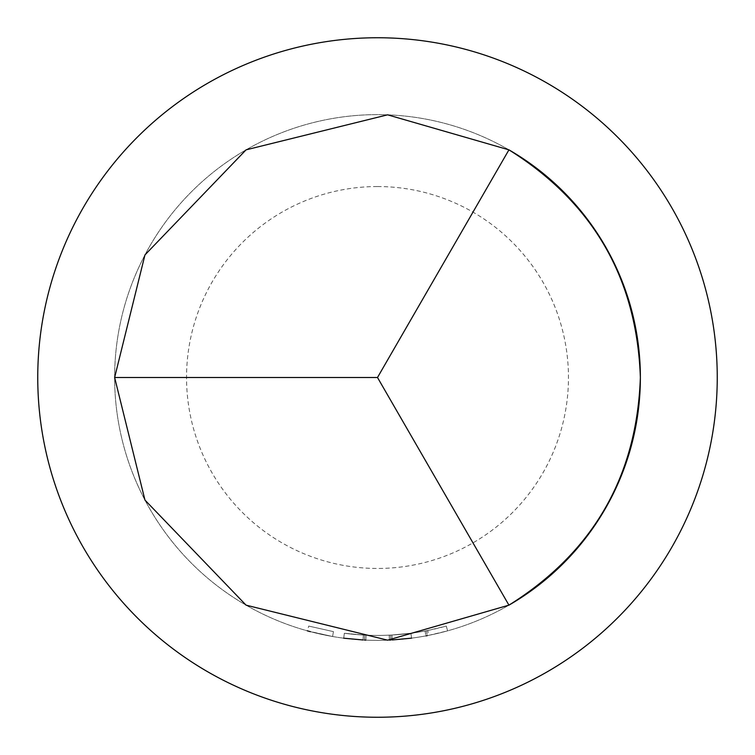 <?xml version="1.0" encoding="UTF-8"?>
<svg xmlns="http://www.w3.org/2000/svg" width="755" height="755" viewBox="0 0 755 755"><rect width="100%" height="100%" fill="white"/><g stroke="black" fill="none" stroke-linecap="round" stroke-linejoin="round"><path stroke-width="0.57" stroke-dasharray="3.77 2.83" d="M310.475 631.68L332.587 636.503L333.436 631.624L308.719 626.074L333.436 631.624L332.587 636.503L307.389 630.85L308.719 626.074M377.5 37.75A339.75 339.75 0 0 1 717.25 377.5A339.75 339.75 0 0 1 377.5 717.25A339.75 339.75 0 0 1 37.75 377.5A339.75 339.75 0 0 1 377.5 37.75A339.75 339.75 0 0 0 37.75 377.5A339.75 339.75 0 0 0 377.5 717.25A339.75 339.75 0 0 0 717.25 377.5A339.75 339.75 0 0 0 377.5 37.75A339.75 339.75 0 0 0 37.75 377.5A339.75 339.75 0 0 0 377.5 717.25A339.75 339.75 0 0 0 717.25 377.5A339.75 339.75 0 0 0 377.5 37.75A339.75 339.75 0 0 0 37.75 377.5A339.75 339.75 0 0 0 377.5 717.25M508.936 605.151A262.872 262.872 0 0 1 114.628 377.5A262.872 262.872 0 0 1 508.936 149.849M391.939 635.012L392.213 639.957L391.939 635.012L410.928 633.237L391.939 635.012A257.908 257.908 0 0 1 344.346 633.275L343.704 638.192L344.346 633.275A257.908 257.908 0 0 0 389.212 635.144L390.571 635.078L390.826 640.032L390.571 635.078A257.908 257.908 0 0 0 410.928 633.237A257.908 257.908 0 0 1 363.334 635.021L363.061 639.976L363.334 635.021A257.908 257.908 0 0 0 391.939 635.012A257.908 257.908 0 0 1 344.346 633.275L343.704 638.192L344.346 633.275A257.908 257.908 0 0 0 389.212 635.144L390.571 635.078L389.212 635.144A257.908 257.908 0 0 1 366.062 635.163L365.835 640.117L366.062 635.163A257.908 257.908 0 0 0 410.928 633.237A257.908 257.908 0 0 1 344.346 633.275L343.704 638.192L344.346 633.275L363.334 635.021L344.346 633.275A257.908 257.908 0 0 0 410.928 633.237A257.908 257.908 0 0 1 366.062 635.163L364.693 635.097L366.062 635.163L364.693 635.097L366.062 635.163L365.835 640.117L364.448 640.051L365.835 640.117A262.872 262.872 0 0 0 411.569 638.154L392.213 639.957L411.569 638.154A262.872 262.872 0 0 1 363.061 639.976L343.704 638.192A262.872 262.872 0 0 0 392.213 639.957A262.872 262.872 0 0 1 343.704 638.192A262.872 262.872 0 0 0 389.438 640.098L390.826 640.032L389.438 640.098A262.872 262.872 0 0 1 343.704 638.192L363.061 639.976A262.872 262.872 0 0 0 411.569 638.154A262.872 262.872 0 0 1 365.835 640.117A262.872 262.872 0 0 0 425.971 635.861L427.33 635.606A262.872 262.872 0 0 0 447.611 630.85L428.689 635.342A262.872 262.872 0 0 1 363.061 639.976A262.872 262.872 0 0 0 392.213 639.957L391.939 635.012L410.928 633.237L411.569 638.154A262.872 262.872 0 0 1 390.826 640.032L389.438 640.098A262.872 262.872 0 0 1 365.835 640.117L364.448 640.051L365.835 640.117L364.448 640.051L364.693 635.097L364.448 640.051L364.693 635.097L366.062 635.163L365.835 640.117A262.872 262.872 0 0 0 411.569 638.154A262.872 262.872 0 0 1 363.061 639.976L343.704 638.192A262.872 262.872 0 0 0 411.569 638.154A262.872 262.872 0 0 1 363.061 639.976L363.334 635.021A257.908 257.908 0 0 0 410.928 633.237L411.569 638.154A262.872 262.872 0 0 1 365.835 640.117L365.571 640.098M343.704 638.192L344.346 633.275L343.704 638.192A262.872 262.872 0 0 0 411.569 638.154L410.928 633.237L411.569 638.154M640.372 377.5A262.872 262.872 0 0 1 377.5 640.372A262.872 262.872 0 0 1 114.628 377.5A262.872 262.872 0 0 1 377.5 114.628A262.872 262.872 0 0 1 640.372 377.5M364.448 640.051L364.693 635.097L364.448 640.051L364.693 635.097L366.062 635.163A257.908 257.908 0 0 0 410.928 633.237A257.908 257.908 0 0 1 366.062 635.163L365.835 640.117L366.062 635.163A257.908 257.908 0 0 0 425.056 630.991L426.386 630.736A257.908 257.908 0 0 0 446.28 626.074L447.611 630.85L446.28 626.074L427.726 630.472L428.689 635.342M363.061 639.976L363.334 635.021A257.908 257.908 0 0 0 410.928 633.237A257.908 257.908 0 0 1 363.334 635.021L363.061 639.976L363.334 635.021A257.908 257.908 0 0 0 427.726 630.472M389.212 635.144L389.438 640.098M425.056 630.991L425.971 635.861M426.386 630.736L427.33 635.606L426.386 630.736M377.5 186.542A190.958 190.958 0 0 1 568.458 377.5A190.958 190.958 0 0 1 377.5 568.458A190.958 190.958 0 0 1 186.542 377.5A190.958 190.958 0 0 1 377.5 186.542"/><path stroke-width="1.13" d="M377.5 377.5L508.936 149.849A262.872 262.872 0 0 1 508.936 605.151L387.608 640.174L246.064 605.151L144.96 500.084L114.628 377.5L144.96 254.916L246.064 149.849L387.608 114.826L508.936 149.849C593.005 202.491 636.824 278.368 640.372 377.5C636.824 476.632 593.005 552.509 508.936 605.151L377.5 377.5L114.628 377.5M343.704 638.192L363.061 639.976M364.448 640.051L365.835 640.117M392.213 639.957L411.569 638.154M389.438 640.098L390.826 640.032M425.971 635.861L427.33 635.606M307.389 630.85L310.475 631.68M377.5 717.25A339.75 339.75 0 0 0 717.25 377.5A339.75 339.75 0 0 0 377.5 37.75A339.75 339.75 0 0 0 37.75 377.5A339.75 339.75 0 0 0 377.5 717.25"/></g></svg>
